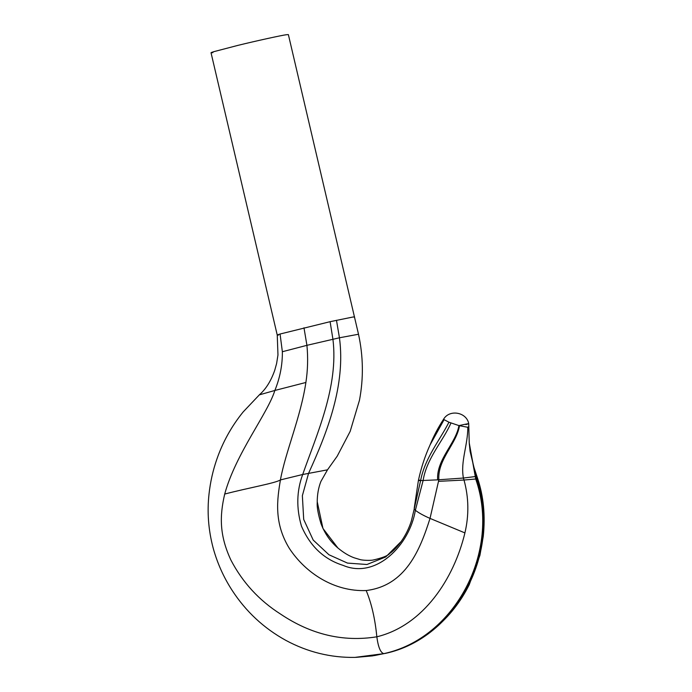 <?xml version="1.0" encoding="UTF-8"?>
<svg xmlns="http://www.w3.org/2000/svg" width="692" height="692" viewBox="0 0 692 692"><rect width="100%" height="100%" fill="white"/><g stroke="black" fill="none" stroke-linecap="round" stroke-linejoin="round"><path stroke-width="1.04" d="M419.767 480.144C417.708 480.447 417.994 480.594 420.606 480.585L437.638 479.85C436.341 459.41 455.829 443.624 458.943 425.597L467.809 427.284L468.865 426.419M444.091 419.655L443.762 418.928C438.097 427.647 433.529 436.315 430.061 444.913L444.091 419.655L448.935 422.215L458.943 425.597C468.51 423.495 470.819 423.158 465.863 424.585M437.638 479.85L463.398 478.042L476.503 476.407M278.504 335.084C276.419 335.335 276.938 334.98 280.07 334.02L282.362 351.726L306.928 345.325C308.122 357.807 307.776 370.194 305.89 382.468C300.639 417.397 285.441 452.066 280.424 479.919C277.155 499.46 273.703 522.849 289.351 548.41C305.803 573.374 334.461 591.824 366.189 590.536C405.867 585.683 420.105 549.647 430.026 518.403L438.858 479.772C437.396 459.549 456.616 443.797 459.488 425.744M259.76 394.743L274.862 390.461C267.692 413.626 235.695 453.701 224.701 494.062C219.615 515.938 219.303 535.124 230.912 560.087C242.589 582.448 259.163 600.466 280.641 614.133C311.166 634.625 343.232 642.176 376.837 636.804C423.383 625.49 453.917 578.702 464.912 532.909C469.098 515.142 468.804 497.513 464.012 480.032L438.59 481.347M374.588 655.558L383.809 653.637C380.531 652.738 378.204 647.124 376.837 636.804C375.09 618.838 371.543 603.415 366.189 590.536M280.07 334.02L330.101 321.685L352.712 317.066C354.572 316.798 355.057 316.85 354.174 317.23M385.392 653.395L385.28 653.421C456.832 638.145 502.297 550.901 476.753 478.855L470.093 451.357L473.847 467.065L477.662 478.587L475.715 479.011C500.999 551.091 455.249 638.379 383.809 653.637L354.909 657.4C330.646 657.763 307.646 652.098 285.908 640.403C263.816 628.249 245.842 611.503 231.993 590.155C223.551 577.067 217.279 563.029 213.162 548.029C208.379 529.994 207.003 511.924 209.045 493.828C210.359 481.978 212.937 470.491 216.786 459.384C222.755 442.076 231.552 426.255 243.169 411.93L259.517 394.674C265.927 389.06 270.987 380.955 274.715 370.358L276.618 363.464L277.968 354.944L277.25 335.101L211.025 52.739M303.978 327.783L306.928 345.325L339.443 337.782L358.508 334.245L288.374 34.6L286.488 34.712C282.215 35.18 255.417 41.07 237.754 45.421L213.837 51.666C210.437 52.704 210.126 53.033 212.911 52.635M443.762 418.928C449.835 409.067 466.702 412.285 468.718 423.677L469.228 442.785L475.715 479.011L464.012 480.032L463.398 478.042C460.37 461.287 467.818 445.596 467.809 427.284M475.603 476.823L469.323 444.342M470.093 451.357L469.228 442.785M464.912 532.909L430.026 518.403C423.461 515.523 418.573 512.815 415.364 510.289L414.248 508.862L420.606 480.585C424.914 457.862 440.043 439.939 448.935 422.215M224.701 494.062C247.831 487.972 275.675 483.12 280.424 479.919L302.698 474.496C296.626 490.862 296.211 508.058 301.444 526.102C310.154 546.291 324.038 559.387 343.094 565.373C376.007 579.515 409.69 545.114 415.364 510.289L423.115 480.533C426.583 458.225 443.33 440.778 450.95 423.011M414.248 508.862L411.368 520.946L414.248 508.862M372.287 655.929L384.544 653.525C456.236 638.777 502.132 551.161 476.269 478.933M317.213 501.631L322.965 528.472L337.886 547.977C343.448 552.597 348.872 555.875 354.166 557.804L359.875 559.525C361.596 560.209 369.796 560.788 373.412 559.975C382.538 557.838 387.952 555.702 389.657 553.557C391.222 552.38 394.976 549.863 401.144 541.533L401.144 541.533C405.564 535.279 408.981 528.411 411.368 520.946M330.101 321.685L332.921 339.21C338.795 386.491 316.599 434.654 302.698 474.496L327.498 469.833L337.229 456.14L350.169 431.393L359.485 400.184C363.62 378.273 363.3 356.293 358.508 334.245M336.476 320.284L339.443 337.782C345.801 384.986 327.316 432.284 308.589 473.267L302.361 495.697L303.702 519.433L313.191 540.045L328.951 554.759L347.488 563.089L366.95 564.499L385.747 556.939L401.144 541.533M231.993 427.526L228.905 432.682M282.362 351.726C282.509 364.866 280.009 377.78 274.862 390.461L305.89 382.468M414.205 508.335L418.409 480.456C421.108 467.922 424.992 456.08 430.061 444.921M460.829 599.255L465.353 591.885L452.698 610.344L460.829 599.255M477.662 478.587C483.57 496.354 485.429 515.635 483.258 536.438L479.928 555.33L469.211 584.757C460.656 601.884 449.22 616.408 434.905 628.336C420.312 640.446 403.791 648.802 385.332 653.412L385.185 653.447M327.498 469.833L320.898 481.459C318.398 487.791 317.178 494.849 317.221 502.626C316.841 507.011 318.104 514.018 320.993 523.636C324.738 533.523 330.369 541.646 337.886 547.977M355.878 657.374L372.357 655.912"/></g></svg>
